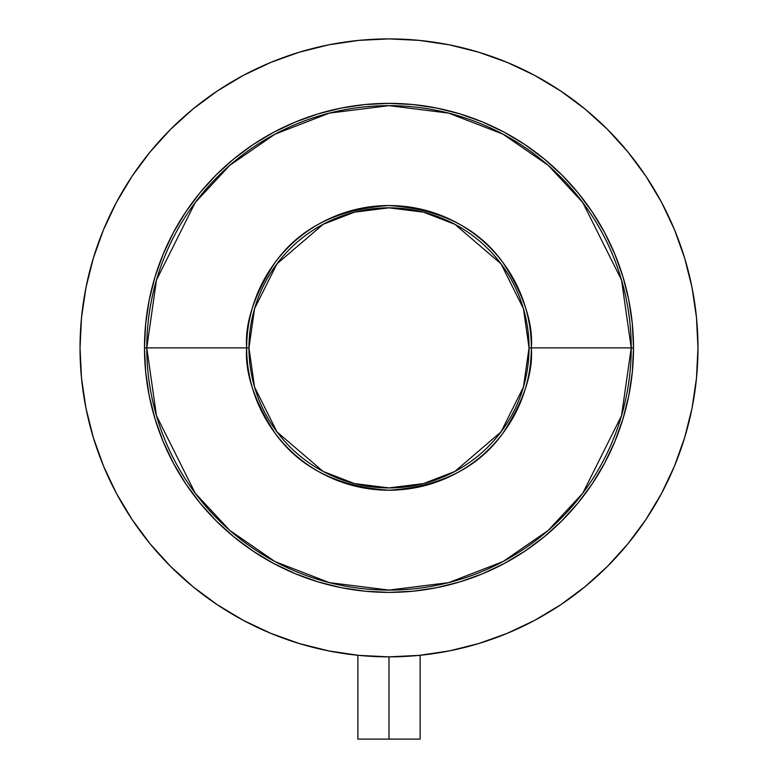 <?xml version="1.0" encoding="UTF-8"?>
<svg xmlns="http://www.w3.org/2000/svg" width="778" height="778" viewBox="0 0 778 778"><rect width="100%" height="100%" fill="white"/><g stroke="black" fill="none" stroke-linecap="round" stroke-linejoin="round"><path stroke-width="1.17" d="M389 656.856L389 739.1L420.12 739.1L389 739.1L389 656.856L419.284 655.368L449.276 650.914L478.694 643.552L507.237 633.331L534.651 620.367L560.656 604.778L585.017 586.719L607.482 566.355L627.846 543.89L645.905 519.539L661.495 493.524L674.458 466.119L684.669 437.567L692.041 408.158L696.485 378.166L697.973 347.873L696.485 317.589L692.041 287.597L684.669 258.189L674.458 229.636L661.495 202.222L645.905 176.217L627.846 151.866L607.482 129.401L585.017 109.037L560.656 90.968L534.651 75.388L507.237 62.415L478.694 52.204L449.276 44.832L419.284 40.388L389 38.9L358.716 40.388L328.724 44.832L299.306 52.204L270.763 62.415L243.349 75.388L217.344 90.968L192.983 109.037L170.518 129.401L150.154 151.866L132.095 176.217L116.505 202.222L103.542 229.636L93.331 258.189L85.959 287.597L81.515 317.589L80.027 347.873A308.973 308.973 0 0 1 389 38.9A308.973 308.973 0 0 1 697.973 347.873A308.973 308.973 0 0 1 389 656.856A308.973 308.973 0 0 1 80.027 347.873L81.515 378.166L85.959 408.158L93.331 437.567L103.542 466.119L116.505 493.524L132.095 519.539L150.154 543.89L170.518 566.355L192.983 586.719L217.344 604.778L243.349 620.367L270.763 633.331L299.306 643.552L328.724 650.914L358.716 655.368L389 656.856A308.973 308.973 0 0 0 389.019 656.856L388.796 656.856M417.757 655.514L411.017 656.068M418.943 655.397L419.498 655.348M413.75 655.864L414.577 655.796M144.484 347.873L146.779 347.873L156.466 415.695L195.22 493.213L229.734 530.372L275.013 561.599L329.376 582.644L389 590.094L448.624 582.644L502.987 561.599L548.266 530.372L582.78 493.213L621.534 415.695L631.221 347.873L633.516 347.873A244.516 244.516 0 0 1 389 592.389A244.516 244.516 0 0 1 144.484 347.873A244.516 244.516 0 0 1 389 103.367A244.516 244.516 0 0 1 633.516 347.873L632.339 371.845L628.819 395.584L622.984 418.856L614.902 441.447L604.642 463.143L592.311 483.721L578.015 502.996L561.901 520.774L544.114 536.888L524.849 551.184L504.261 563.515L482.574 573.775L459.983 581.866L436.701 587.691L412.962 591.212L389 592.389L365.038 591.212L341.299 587.691L318.017 581.866L295.426 573.775L273.739 563.515L253.151 551.184L233.886 536.888L216.099 520.774L199.985 502.996L185.689 483.721L173.358 463.143L163.098 441.447L155.017 418.856L149.181 395.584L145.661 371.845L144.484 347.873L145.661 323.911L149.181 300.172L155.017 276.9L163.098 254.309L173.358 232.612L185.689 212.034L199.985 192.759L216.099 174.982L233.886 158.868L253.151 144.572L273.739 132.231L295.426 121.971L318.017 113.889L341.299 108.064L365.038 104.544L389 103.367L412.962 104.544L436.701 108.064L459.983 113.889L482.574 121.971L504.261 132.231L524.849 144.572L544.114 158.868L561.901 174.982L578.015 192.759L592.311 212.034L604.642 232.612L614.902 254.309L622.984 276.9L628.819 300.172L632.339 323.911L633.516 347.873L631.221 347.873A242.221 242.221 0 0 1 389 590.094A242.221 242.221 0 0 1 146.779 347.873L246.665 347.873A142.335 142.335 0 0 0 389 490.208A142.335 142.335 0 0 0 531.335 347.873L631.221 347.873L531.335 347.873C533.231 323.142 523.74 294.668 502.87 262.478C478.149 227.935 440.192 208.961 389 205.548C337.808 208.961 299.851 227.935 275.13 262.478C254.26 294.668 244.769 323.142 246.665 347.873L248.96 347.873L254.562 308.662L276.968 263.849L323.103 224.317L354.525 212.151L389 207.833L423.475 212.151L454.897 224.317L501.032 263.849L523.438 308.662L529.04 347.873L531.335 347.873L529.04 347.873A140.04 140.04 0 0 1 389 487.913A140.04 140.04 0 0 1 248.96 347.873A140.04 140.04 0 0 1 389 207.833A140.04 140.04 0 0 1 529.04 347.873L523.438 387.084L501.032 431.897L454.897 471.439L423.475 483.605L389 487.913L354.525 483.605L323.103 471.439L276.968 431.897L254.562 387.084L248.96 347.873L246.665 347.873C244.769 372.613 254.26 401.078 275.13 433.278C299.851 467.821 337.808 486.795 389 490.208C440.192 486.795 478.149 467.821 502.87 433.278C523.74 401.078 533.231 372.613 531.335 347.873A142.335 142.335 0 0 0 389 205.548A142.335 142.335 0 0 0 246.665 347.873L146.779 347.873A242.221 242.221 0 0 1 389 105.652A242.221 242.221 0 0 1 631.221 347.873L621.534 280.051L582.78 202.543L548.266 165.383L502.987 134.156L448.624 113.111L389 105.652L329.376 113.111L275.013 134.156L229.734 165.383L195.22 202.543L156.466 280.051L146.779 347.873L144.484 347.873M80.027 347.873A308.973 308.973 0 0 0 116.535 493.583M131.978 519.364A308.973 308.973 0 0 0 217.519 604.895M243.29 620.338A308.973 308.973 0 0 0 358.473 655.339L360.253 655.514L358.473 655.339M420.12 739.1L420.12 655.28L419.527 655.339A308.973 308.973 0 0 0 534.71 620.338M560.481 604.895A308.973 308.973 0 0 0 646.022 519.364M661.465 493.583A308.973 308.973 0 0 0 697.973 347.873L696.485 378.166M416.347 655.64L417.144 655.572M360.866 655.572L361.692 655.65M280.751 259.035L272.563 270.073M497.249 436.721L505.437 425.683M366.992 656.068L360.253 655.514M357.88 739.1L389 739.1L357.88 739.1L357.88 655.28"/></g></svg>
